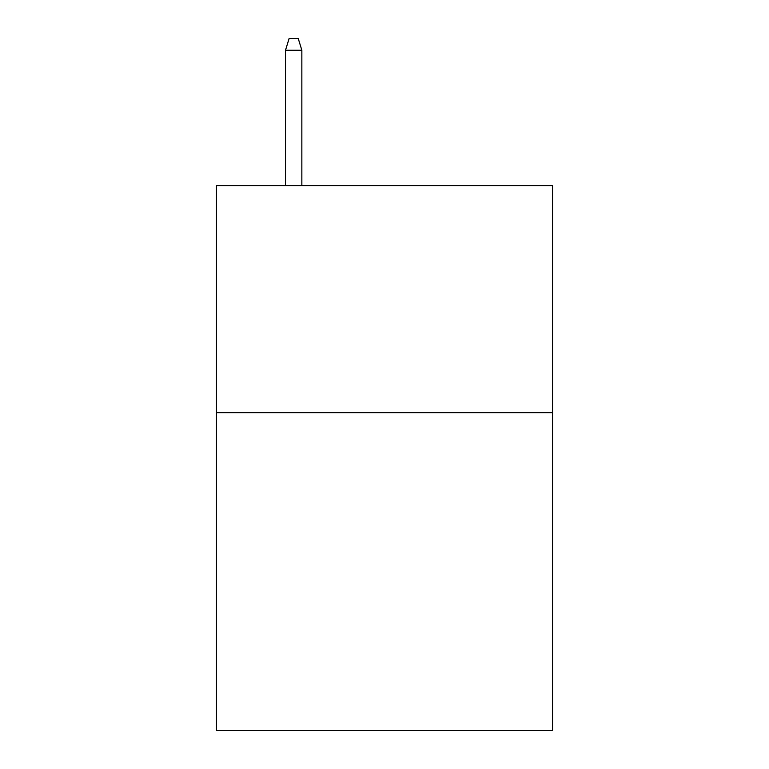 <?xml version="1.0" encoding="UTF-8"?>
<svg xmlns="http://www.w3.org/2000/svg" width="769" height="769" viewBox="0 0 769 769"><rect width="100%" height="100%" fill="white"/><g stroke="black" fill="none" stroke-linecap="round" stroke-linejoin="round"><path stroke-width="1.15" d="M552.526 412.655L552.526 730.55L216.474 730.55L216.474 185.589L552.526 185.589L552.526 412.655L216.474 412.655M301.852 185.589L301.852 50.254L285.501 50.254L285.501 185.589M285.501 50.254L289.134 38.45L298.218 38.45L301.852 50.254"/></g></svg>

